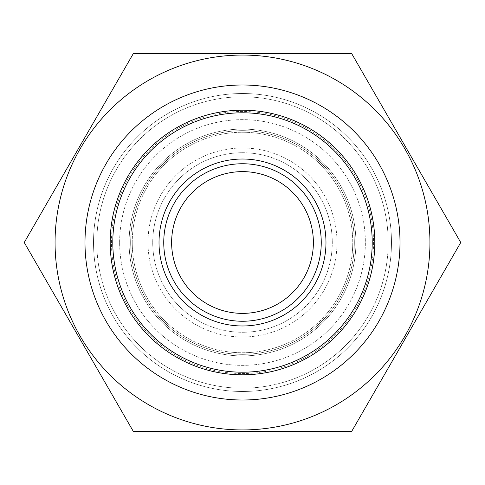 <?xml version="1.0" encoding="UTF-8"?>
<svg xmlns="http://www.w3.org/2000/svg" width="485" height="485" viewBox="0 0 485 485"><rect width="100%" height="100%" fill="white"/><g stroke="black" fill="none" stroke-linecap="round" stroke-linejoin="round"><path stroke-width="0.36" stroke-dasharray="2.42 1.82" d="M110.192 242.5A132.308 132.308 0 0 1 308.654 127.919A132.308 132.308 0 0 1 308.654 357.081A132.308 132.308 0 0 1 110.192 242.5A132.308 132.308 0 0 1 308.654 127.919A132.308 132.308 0 0 1 308.654 357.081A132.308 132.308 0 0 1 110.192 242.5A132.308 132.308 0 0 1 308.654 127.919A132.308 132.308 0 0 1 308.654 357.081A132.308 132.308 0 0 1 110.192 242.5A132.308 132.308 0 0 1 308.654 127.919A132.308 132.308 0 0 1 308.654 357.081A132.308 132.308 0 0 1 110.192 242.5M152.72 242.5A89.78 89.78 0 0 1 287.393 164.748A89.78 89.78 0 0 1 287.393 320.252A89.78 89.78 0 0 1 152.72 242.5A89.78 89.78 0 0 1 287.393 164.748A89.78 89.78 0 0 1 287.393 320.252A89.78 89.78 0 0 1 152.72 242.5A89.78 89.78 0 0 1 287.393 164.748A89.78 89.78 0 0 1 287.393 320.252A89.78 89.78 0 0 1 152.72 242.5A89.78 89.78 0 0 1 287.393 164.748A89.78 89.78 0 0 1 287.393 320.252A89.78 89.78 0 0 1 152.72 242.5A89.78 89.78 0 0 1 287.393 164.748A89.78 89.78 0 0 1 287.393 320.252A89.78 89.78 0 0 1 152.72 242.5M130.671 242.5A111.829 111.829 0 0 1 298.414 145.652A111.829 111.829 0 0 1 298.414 339.348A111.829 111.829 0 0 1 130.671 242.5A111.829 111.829 0 0 1 298.414 145.652A111.829 111.829 0 0 1 298.414 339.348A111.829 111.829 0 0 1 130.671 242.5M129.095 242.5A113.405 113.405 0 0 1 299.203 144.287A113.405 113.405 0 0 1 299.203 340.712A113.405 113.405 0 0 1 129.095 242.5A113.405 113.405 0 0 1 299.203 144.287A113.405 113.405 0 0 1 299.203 340.712A113.405 113.405 0 0 1 129.095 242.5A113.405 113.405 0 0 1 299.203 144.287A113.405 113.405 0 0 1 299.203 340.712A113.405 113.405 0 0 1 129.095 242.5A113.405 113.405 0 0 1 299.203 144.287A113.405 113.405 0 0 1 299.203 340.712A113.405 113.405 0 0 1 129.095 242.5A113.405 113.405 0 0 1 299.203 144.287A113.405 113.405 0 0 1 299.203 340.712A113.405 113.405 0 0 1 129.095 242.5A113.405 113.405 0 0 1 299.203 144.287A113.405 113.405 0 0 1 299.203 340.712A113.405 113.405 0 0 1 129.095 242.5A113.405 113.405 0 0 1 299.203 144.287A113.405 113.405 0 0 1 299.203 340.712A113.405 113.405 0 0 1 129.095 242.5A113.405 113.405 0 0 1 299.203 144.287A113.405 113.405 0 0 1 299.203 340.712A113.405 113.405 0 0 1 129.095 242.5M132.241 242.5A110.259 110.259 0 0 1 297.626 147.016A110.259 110.259 0 0 1 297.626 337.984A110.259 110.259 0 0 1 132.241 242.5A110.259 110.259 0 0 1 297.626 147.016A110.259 110.259 0 0 1 297.626 337.984A110.259 110.259 0 0 1 132.241 242.5M119.643 242.5A122.857 122.857 0 0 1 303.925 136.103A122.857 122.857 0 0 1 303.925 348.897A122.857 122.857 0 0 1 119.643 242.5A122.857 122.857 0 0 1 303.925 136.103A122.857 122.857 0 0 1 303.925 348.897A122.857 122.857 0 0 1 119.643 242.5M111.459 242.5A131.041 131.041 0 0 1 308.017 129.016A131.041 131.041 0 0 1 308.017 355.984A131.041 131.041 0 0 1 111.459 242.5A131.041 131.041 0 0 1 308.017 129.016A131.041 131.041 0 0 1 308.017 355.984A131.041 131.041 0 0 1 111.459 242.5M84.99 242.5A157.51 157.51 0 0 1 321.252 106.094A157.51 157.51 0 0 1 321.252 378.906A157.51 157.51 0 0 1 84.99 242.5A157.51 157.51 0 0 1 321.252 106.094A157.51 157.51 0 0 1 321.252 378.906A157.51 157.51 0 0 1 84.99 242.5M96.806 242.5A145.694 145.694 0 0 1 315.347 116.321A145.694 145.694 0 0 1 315.347 368.679A145.694 145.694 0 0 1 96.806 242.5A145.694 145.694 0 0 1 315.347 116.321A145.694 145.694 0 0 1 315.347 368.679A145.694 145.694 0 0 1 96.806 242.5M159.019 242.5A83.481 83.481 0 0 1 284.24 170.205A83.481 83.481 0 0 1 284.24 314.795A83.481 83.481 0 0 1 159.019 242.5M171.623 242.5A70.877 70.877 0 0 1 277.941 181.117A70.877 70.877 0 0 1 277.941 303.883A70.877 70.877 0 0 1 171.623 242.5M163.748 242.5A78.752 78.752 0 0 1 281.876 174.297A78.752 78.752 0 0 1 281.876 310.703A78.752 78.752 0 0 1 163.748 242.5A78.752 78.752 0 0 1 281.876 174.297A78.752 78.752 0 0 1 281.876 310.703A78.752 78.752 0 0 1 163.748 242.5A78.752 78.752 0 0 1 281.876 174.297A78.752 78.752 0 0 1 281.876 310.703A78.752 78.752 0 0 1 163.748 242.5M242.5 429.934A187.434 187.434 0 0 0 404.823 148.78A187.434 187.434 0 0 0 80.177 148.78A187.434 187.434 0 0 0 242.5 429.934M242.5 400.01A157.51 157.51 0 0 0 378.906 163.748A157.51 157.51 0 0 0 106.094 163.748A157.51 157.51 0 0 0 242.5 400.01M351.625 53.489L460.75 242.5L351.625 431.511L133.375 431.511L24.25 242.5L133.375 53.489L351.625 53.489L133.375 53.489L24.25 242.5L133.375 431.511L351.625 431.511L460.75 242.5L351.625 53.489L460.75 242.5L351.625 431.511L133.375 431.511L24.25 242.5L133.375 53.489L351.625 53.489M242.5 391.48A148.98 148.98 0 0 0 371.522 168.01A148.98 148.98 0 0 0 113.478 168.01A148.98 148.98 0 0 0 242.5 391.48A148.98 148.98 0 0 0 371.522 168.01A148.98 148.98 0 0 0 113.478 168.01A148.98 148.98 0 0 0 242.5 391.48M242.5 55.066A187.434 187.434 0 0 1 404.823 336.22A187.434 187.434 0 0 1 80.177 336.22A187.434 187.434 0 0 1 242.5 55.066A187.434 187.434 0 0 1 336.22 404.823A187.434 187.434 0 0 1 61.449 291.012A187.434 187.434 0 0 1 242.5 55.066M242.5 84.99A157.51 157.51 0 0 1 378.906 321.252A157.51 157.51 0 0 1 106.094 321.252A157.51 157.51 0 0 1 242.5 84.99A157.51 157.51 0 0 1 378.906 321.252A157.51 157.51 0 0 1 106.094 321.252A157.51 157.51 0 0 1 242.5 84.99M242.5 93.52A148.98 148.98 0 0 1 371.522 316.99A148.98 148.98 0 0 1 113.478 316.99A148.98 148.98 0 0 1 242.5 93.52A148.98 148.98 0 0 1 371.522 316.99A148.98 148.98 0 0 1 113.478 316.99A148.98 148.98 0 0 1 242.5 93.52M147.998 242.5A94.502 94.502 0 0 1 289.751 160.656A94.502 94.502 0 0 1 289.751 324.344A94.502 94.502 0 0 1 147.998 242.5A94.502 94.502 0 0 1 289.751 160.656A94.502 94.502 0 0 1 289.751 324.344A94.502 94.502 0 0 1 147.998 242.5M112.799 242.5A129.701 129.701 0 0 1 307.351 130.174A129.701 129.701 0 0 1 307.351 354.826A129.701 129.701 0 0 1 112.799 242.5"/><path stroke-width="0.73" d="M159.019 242.5A83.481 83.481 0 0 1 284.24 170.205A83.481 83.481 0 0 1 284.24 314.795A83.481 83.481 0 0 1 159.019 242.5M110.192 242.5A132.308 132.308 0 0 1 308.654 127.919A132.308 132.308 0 0 1 308.654 357.081A132.308 132.308 0 0 1 110.192 242.5M163.748 242.5A78.752 78.752 0 0 1 281.876 174.297A78.752 78.752 0 0 1 281.876 310.703A78.752 78.752 0 0 1 163.748 242.5A78.752 78.752 0 0 1 281.876 174.297A78.752 78.752 0 0 1 281.876 310.703A78.752 78.752 0 0 1 163.748 242.5M171.623 242.5A70.877 70.877 0 0 1 277.941 181.117A70.877 70.877 0 0 1 277.941 303.883A70.877 70.877 0 0 1 171.623 242.5M336.22 80.177A187.434 187.434 0 0 0 61.449 193.988A187.434 187.434 0 0 0 242.5 429.934A187.434 187.434 0 0 0 336.22 80.177M351.625 53.489L133.375 53.489L24.25 242.5L133.375 431.511L351.625 431.511L460.75 242.5L351.625 53.489M242.5 400.01A157.51 157.51 0 0 0 378.906 163.748A157.51 157.51 0 0 0 106.094 163.748A157.51 157.51 0 0 0 242.5 400.01M112.799 242.5A129.701 129.701 0 0 1 307.351 130.174A129.701 129.701 0 0 1 307.351 354.826A129.701 129.701 0 0 1 112.799 242.5"/></g></svg>
